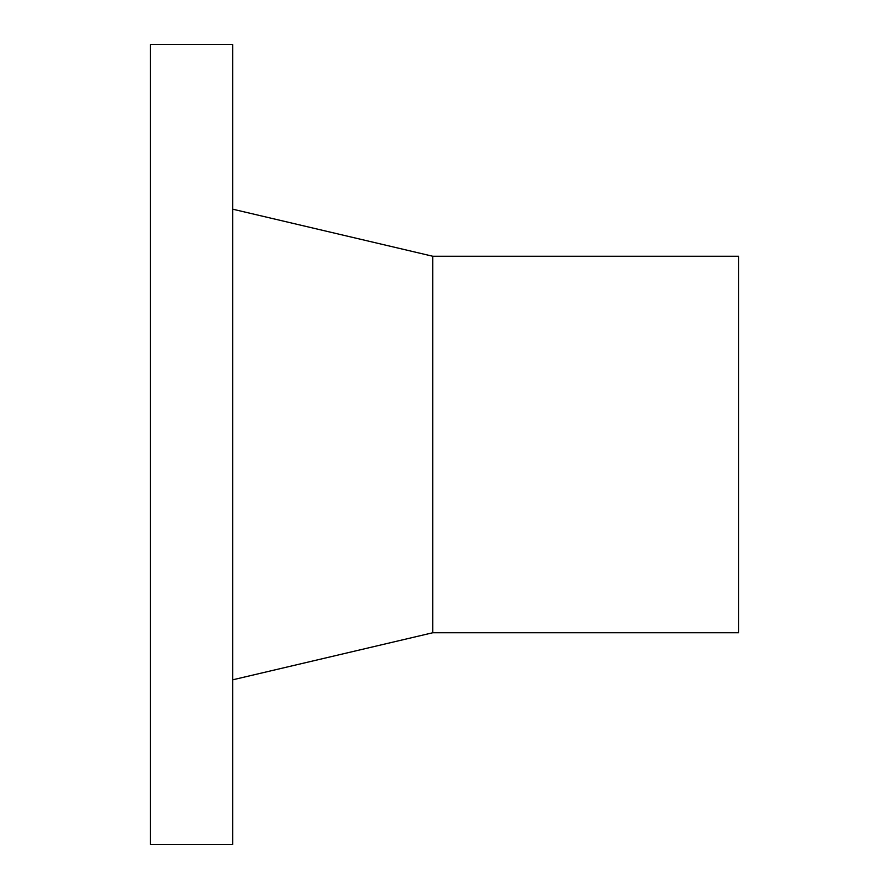 <?xml version="1.0" encoding="UTF-8"?>
<svg xmlns="http://www.w3.org/2000/svg" width="889" height="889" viewBox="0 0 889 889"><rect width="100%" height="100%" fill="white"/><g stroke="black" fill="none" stroke-linecap="round" stroke-linejoin="round"><path stroke-width="1.33" d="M150.341 44.45L150.341 844.55L232.707 844.55L232.707 44.45L150.341 44.45M432.732 632.757L432.732 256.243L738.659 256.243L738.659 632.757L432.732 632.757L232.707 679.818M432.732 256.243L232.707 209.182"/></g></svg>
